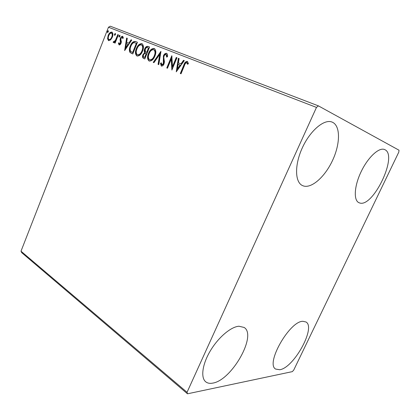 <?xml version="1.0" encoding="UTF-8"?>
<svg xmlns="http://www.w3.org/2000/svg" width="420" height="420" viewBox="0 0 420 420"><rect width="100%" height="100%" fill="white"/><g stroke="black" fill="none" stroke-linecap="round" stroke-linejoin="round"><path stroke-width="0.63" d="M332.834 122.425C340.657 126.53 340.137 144.286 332.572 160.388C325.106 176.536 311.923 188.512 303.56 185.992L302.426 185.546C294.84 182.138 294.446 164.745 302.431 147.599C310.317 130.405 324.308 118.729 332.099 122.084L332.834 122.425M302.935 321.31L305.97 321.983C316.192 327.332 293.953 367.794 279.794 369.737L275.641 369.07C265.225 363.736 289.748 320.817 302.935 321.31M238.975 326.23L244.136 327.458C257.213 335.213 231.809 380.263 212.783 383.108C209.89 383.675 207.548 383.25 205.748 381.822C200.492 377.706 202.325 364.166 210.394 350.737C218.416 337.292 230.984 326.744 238.975 326.23M384.956 149.714C398.186 155.747 372.824 208.199 359.525 202.918L358.89 202.671C353.425 200.298 354.212 186.049 361.137 171.685C367.988 157.285 379.013 147.079 384.542 149.525L384.956 149.714M293.727 370.094L398.816 152.077L399 150.197L318.402 105.871L316.475 107.415L187.047 392.291L187.493 393.803L292.304 371.637L293.727 370.094M110.617 39.895L108.486 40.604L107.562 38.666L108.155 35.522C109.053 33.191 110.297 32.051 111.898 32.104L112.03 32.167C113.117 33.285 113.216 34.96 112.324 37.186L110.617 39.895M118.377 34.802L115.096 43.129L114.518 42.893L115.001 41.669L113.458 42.63L113.132 42.168L113.752 41.401L113.957 41.654L115.479 40.194L117.794 34.577L118.377 34.802M119.07 44.909L118.409 43.265L119.033 42.688L119.438 43.869L120.451 42.971L120.083 39.59L120.404 38.22C120.929 36.876 121.658 36.23 122.598 36.288L123.365 37.9L122.719 38.546L122.257 37.343L121.007 38.409L120.829 39.26L121.375 41.801L121.055 43.166C120.577 44.399 119.915 44.977 119.07 44.909M135.592 41.543L137.45 42.268L132.778 53.96L129.869 52.274C129.119 50.442 129.26 48.358 130.294 46.022C131.539 42.641 133.303 41.144 135.592 41.543L137.44 42.305M149.594 47.019L144.8 58.905L143.493 58.359C142.406 57.692 142.222 56.48 142.931 54.726L144.711 52.521C144.086 51.566 144.06 50.384 144.638 48.972C145.43 47.024 146.528 46.158 147.934 46.373L149.594 47.019M160.965 51.471L158.791 64.664L158.078 64.37L159.726 54.369L153.941 62.669L153.237 62.375L160.855 51.429M176.274 57.461L176.967 57.729L171.89 70.056L171.218 59.105L167.47 68.234L166.792 67.956L171.817 55.713L172.499 66.628L176.274 57.461L176.951 57.766M184.453 65.52L181.02 73.81L180.316 73.521L183.797 65.116C184.453 62.743 185.619 61.504 187.299 61.399L188.449 63.535L187.688 64.355L186.774 62.69C185.645 62.968 184.874 63.913 184.453 65.52M316.475 107.415L108.47 27.227L21 251.191L187.047 392.291M176.253 71.846L178.353 58.27L179.109 58.569L178.395 62.905L180.947 63.919L183.535 60.302L184.301 60.601L176.253 71.846M166.588 53.303L166.714 53.366C167.501 54.112 167.753 55.235 167.459 56.747L166.661 57.146L166.126 54.574C165.244 54.469 164.561 54.994 164.062 56.159L163.795 57.44L164.441 61.877L164.026 63.866C163.391 65.447 162.488 66.176 161.322 66.066L160.493 63.336L161.311 62.801L161.837 64.827L163.338 63.646L163.406 55.876C164.162 54.065 165.223 53.209 166.588 53.303L166.756 53.387M154.933 56.018C153.584 59.451 151.662 61.136 149.173 61.063L149.147 61.052C147.278 59.393 147.047 56.873 148.465 53.487C149.793 50.08 151.709 48.405 154.214 48.468L154.445 48.578C156.109 50.321 156.272 52.799 154.933 56.018M142.579 51.062C141.267 54.437 139.403 56.102 136.999 56.044C135.177 54.448 134.957 51.97 136.343 48.62C137.639 45.266 139.493 43.617 141.907 43.664L142.123 43.764C143.734 45.455 143.892 47.885 142.579 51.062M124.635 50.605L126.63 38.036L127.281 38.288L126.609 42.31L128.798 43.176L131.087 39.779L131.744 40.037L124.635 50.605M119.905 36.335L119.044 37.096L118.933 35.952L119.795 35.191L119.905 36.335M115.448 34.587L114.597 35.343L114.487 34.209L115.343 33.448L115.448 34.587M108.313 31.784L107.478 32.534L107.373 31.411L108.208 30.66L108.313 31.784M187.493 393.803L21.746 252.698L21 251.191M108.47 27.227L110.287 26.198L318.402 105.871M180.789 73.715L184.259 65.336C184.879 63.095 185.997 61.84 187.614 61.577M187.971 64.05L187.168 63.053M187.625 63.278L186.874 62.738M176.741 71.169L178.815 58.495L178.353 58.27M178.815 58.495L179.099 58.611M180.947 63.919L178.395 62.905M181.409 64.139L183.992 60.527L183.535 60.302M183.992 60.527L184.275 60.638M177.429 68.843L177.891 69.058L180.584 65.294L178.169 64.297L177.429 68.843L180.117 65.074M172.174 69.373L171.68 59.325L171.218 59.105M167.27 68.15L172.011 56.6M176.736 57.687L172.966 66.843L172.499 66.628M167.165 56.894L166.625 54.821L166.126 54.574M161.532 66.129L160.96 63.551L160.493 63.336M160.96 63.551L161.311 63.326M163.338 63.646L163.805 63.866L162.304 65.042L161.837 64.827M163.805 63.866L164.041 62.134L163.574 61.913M164.041 62.134L163.716 60.59L163.244 60.37M163.716 60.59L163.874 56.102L163.406 55.876M163.874 56.102C164.572 54.406 165.575 53.534 166.892 53.482M158.55 64.565L160.193 54.59L159.726 54.369M153.72 62.575L160.818 52.385M149.341 61.121C147.74 59.33 147.604 56.858 148.937 53.708L148.465 53.487M148.937 53.708C150.239 50.363 152.124 48.683 154.602 48.673M154.508 48.615L154.214 48.468M149.993 59.987L150.113 60.044C152.124 60.091 153.667 58.742 154.749 55.981C155.831 53.413 155.704 51.424 154.382 50.017L154.203 49.933M149.105 53.744C148.003 56.374 148.15 58.385 149.546 59.782L149.641 59.829C151.652 59.876 153.2 58.522 154.282 55.76C155.358 53.188 155.237 51.198 153.909 49.791L153.736 49.707C151.715 49.639 150.171 50.988 149.105 53.744M150.113 60.044L149.641 59.829M154.749 55.981L154.282 55.76M143.813 58.501C142.863 57.766 142.727 56.579 143.404 54.941L142.931 54.726M143.404 54.941L145.184 52.742L144.711 52.521M145.184 52.742C144.559 51.786 144.532 50.61 145.11 49.198L144.638 48.972M145.11 49.198C145.903 47.25 147 46.384 148.407 46.599L147.934 46.373M148.407 46.599L149.578 47.056M146.039 52.143L147.152 52.631L148.932 48.216L147.735 47.707C146.732 47.292 145.908 47.796 145.268 49.224L145.409 51.739L146.68 52.411L148.459 47.99M144.359 57.325L145.131 57.645L146.659 53.849L145.866 53.498C144.921 53.109 144.154 53.597 143.566 54.957C143.141 56.002 143.252 56.726 143.913 57.12L144.659 57.43L146.186 53.629M144.475 57.377L144.002 57.162M145.131 57.645L144.659 57.43M147.152 52.631L146.68 52.411M137.177 56.107C135.639 54.359 135.518 51.933 136.815 48.841L136.343 48.62M136.815 48.841C138.075 45.565 139.902 43.906 142.285 43.859M142.18 43.796L141.907 43.664M137.818 54.999L137.928 55.046C139.871 55.083 141.372 53.744 142.422 51.035C143.477 48.499 143.362 46.552 142.081 45.181L141.918 45.108M136.957 48.872C135.881 51.461 136.022 53.434 137.366 54.789L137.456 54.831C139.398 54.868 140.9 53.529 141.95 50.815C143.005 48.279 142.889 46.326 141.608 44.956L141.446 44.882C139.493 44.825 137.996 46.158 136.957 48.872M137.928 55.046L137.456 54.831M142.422 51.035L141.95 50.815M131.555 53.45L129.869 52.274M130.347 52.49C129.596 50.663 129.738 48.578 130.772 46.242L130.294 46.022M130.772 46.242C132.011 42.866 133.78 41.375 136.07 41.769M131.995 52.243L133.124 52.731L136.831 43.454L133.938 42.62C132.562 43.202 131.549 44.42 130.904 46.263C130.048 48.184 129.959 49.865 130.631 51.308L132.647 52.511L136.358 43.229M133.124 52.731L132.647 52.511M125.181 49.802L127.103 38.262L126.63 38.036M128.798 43.176L126.609 42.31M129.276 43.402L131.56 40.005L131.087 39.779M125.695 47.806L126.168 48.027L128.546 44.489L126.394 43.596L125.695 47.806L128.069 44.263M119.317 44.966L118.886 43.486L118.409 43.265M120.451 42.971L120.929 43.192L119.915 44.09L119.438 43.869M120.929 43.192L121.086 42.378L120.608 42.157M121.086 42.378L120.561 39.816L120.083 39.59M120.561 39.816L120.876 38.446L120.404 38.22M120.876 38.446L122.882 36.466M123.123 38.141L122.257 37.343M119.317 37.076L119.406 36.178L118.933 35.952M119.406 36.178L119.999 35.438M115.007 43.092L115.479 41.89L115.001 41.669M113.731 42.662L113.132 42.168M113.61 42.389L114.14 41.738M114.954 41.727L113.957 41.654M115.017 41.68L115.957 40.415L115.479 40.194M115.957 40.415L118.267 34.802L117.794 34.577M114.87 35.322L114.965 34.435L114.487 34.209M114.965 34.435L115.542 33.7M108.748 40.698L108.04 38.887L107.562 38.666M108.04 38.887L108.633 35.747L108.155 35.522M108.633 35.747C109.473 33.542 110.67 32.387 112.219 32.282M112.235 37.175L111.757 36.95C112.439 35.28 112.382 34.015 111.578 33.154L111.499 33.117C110.302 33.117 109.379 33.994 108.722 35.742C108.019 37.469 108.092 38.766 108.943 39.622L109.431 39.848C110.633 39.827 111.568 38.934 112.235 37.175C112.917 35.506 112.859 34.241 112.056 33.38L111.562 33.148M108.948 39.627C110.156 39.606 111.09 38.713 111.757 36.95M107.756 32.508L107.851 31.642L107.373 31.411M107.851 31.642L108.407 30.917M184.259 65.336L183.797 65.116M146.832 52.505L146.359 52.285M132.725 52.568L132.248 52.348M120.839 41.281L120.362 41.06M117.17 37.601L116.692 37.375M186.853 62.727L187.315 62.948M166.157 54.595L166.625 54.821M149.546 59.782L150.019 60.002M153.909 49.791L154.382 50.017M143.913 57.12L144.386 57.335M137.366 54.789L137.844 55.01M141.608 44.956L142.081 45.181M122.288 37.359L122.766 37.585M111.578 33.154L112.056 33.38"/></g></svg>
